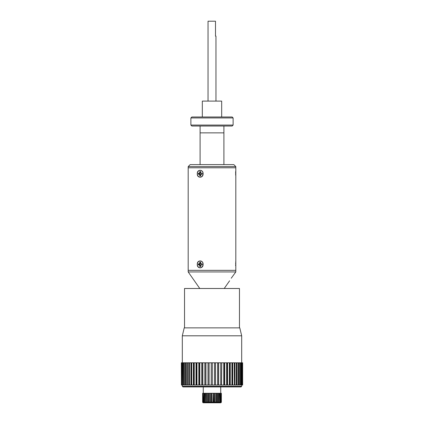 <?xml version="1.0" encoding="UTF-8"?>
<svg xmlns="http://www.w3.org/2000/svg" width="424" height="424" viewBox="0 0 424 424"><rect width="100%" height="100%" fill="white"/><g stroke="black" fill="none" stroke-linecap="round" stroke-linejoin="round"><path stroke-width="0.64" d="M215.964 101.108L215.964 36.125L215.498 36.125L215.498 21.2L208.036 21.2L208.036 101.108M191.839 116.987L232.161 116.987L233.115 117.941L190.885 117.941L191.839 116.987M233.115 125.08L232.161 126.034L191.839 126.034L190.885 125.08L233.115 125.08L233.115 117.941M190.885 125.08L190.885 117.941M200.091 126.034L200.091 132.86L223.909 132.86L200.091 132.86L200.091 164.613M223.909 126.034L223.909 164.613M202.317 116.987L202.317 101.108L221.683 101.108L221.683 116.987M188.187 166.595L190.169 164.613L233.831 164.613L235.813 166.595L188.187 166.595L188.187 167.787L235.813 167.787L188.187 167.787L188.187 270.342L235.813 270.342L235.813 166.595M239.465 327.869L239.465 288.495L184.535 288.495L184.535 327.869M240.89 385.019L239.666 385.019L240.117 385.019L240.117 362.796L240.89 362.796L240.89 385.019L241.235 385.019L241.235 362.796L242.629 362.796L242.639 385.019L242.639 362.796M238.691 385.019L238.134 385.019L238.691 385.019L238.691 362.796L240.117 362.796L239.666 362.796L239.666 385.019L238.691 385.019M236.322 385.019L234.414 385.019L234.981 385.019L234.981 362.796L236.322 362.796L236.322 385.019L236.974 385.019L236.974 362.796L238.691 362.796L238.134 362.796L238.134 385.019L236.974 385.019M234.239 385.019L232.225 385.019L232.739 385.019L232.739 362.796L234.239 362.796L234.414 385.019L234.414 362.796L234.981 362.796L234.239 362.796M229.373 385.019L227.211 385.019L227.593 385.019L227.593 362.796L229.373 362.796L229.373 385.019L230.264 385.019L230.264 362.796L232.739 362.796L232.225 362.796L232.225 385.019L230.264 385.019M223.745 385.019L221.535 385.019L221.768 362.796L223.745 362.796L223.745 385.019L224.752 385.019L224.752 362.796L226.639 362.796L226.639 385.019L227.211 385.019L227.211 362.796L227.593 362.796L226.639 362.796M182.85 385.019L182.961 362.796L182.85 385.019L182.85 362.796L208.11 362.796L208.11 385.019L212.318 385.019L212.318 362.796L214.427 362.796L214.427 385.019L215.519 385.019L215.519 362.796L217.602 362.796L217.602 385.019L218.678 385.019L218.678 362.796L220.724 362.796L220.724 385.019L221.535 385.019L221.768 362.796L220.724 362.796M220.729 393.276L220.729 386.926L241.055 386.926L182.945 386.926L182.315 386.291L241.685 386.291L241.055 386.926M218.848 402.8L219.097 393.276L218.726 393.276L218.726 402.164L220.051 402.164L220.051 393.276L219.754 393.276L219.754 402.164L219.017 402.8L213.012 402.8L217.199 402.8M216.584 402.8L216.579 393.276L216.123 393.276L216.123 402.164L217.925 402.164L217.925 393.276L217.491 393.276L217.491 402.164L216.818 402.8M216.123 393.276L216.092 402.164L215.477 402.8M213.765 402.8L213.505 393.276L213.177 393.276L213.177 402.164L215.09 402.164L215.09 393.276L214.565 393.276L214.565 402.164L214.035 402.8M213.177 393.276L212.965 402.164L212.53 402.8L211.878 402.164L211.878 393.276L211.677 402.8L203.324 402.8M210.087 393.276L209.716 393.276L209.716 402.164L210.256 402.164L210.256 393.276L210.352 402.8M220.729 386.926L203.271 386.926L203.271 393.276M182.315 335.803L184.217 327.869L239.783 327.869L241.685 335.803L182.315 335.803L182.315 362.796M182.961 385.019L188.717 385.019L188.717 362.796L189.29 362.796L189.29 385.019L190.922 385.019L190.922 362.796L191.447 362.796L191.447 385.019L208.02 385.019L208.02 362.796L211.226 362.796L211.226 385.019L211.226 362.796L212.318 362.796M241.235 385.019L242.502 385.019L242.502 362.796M239.862 385.019L239.862 362.796M238.246 362.796L238.246 385.019M238.373 385.019L238.373 362.796M234.711 362.796L234.711 385.019M232.553 362.796L232.553 385.019M191.261 385.019L191.261 362.796M189.019 385.019L189.019 362.796M185.309 385.019L185.309 362.796M183.883 385.019L183.883 362.796M183.841 362.796L183.841 385.019M181.875 385.019L181.456 385.019L181.562 362.796L181.456 385.019L181.361 362.796L181.875 362.796L181.875 385.019L182.097 362.796L182.627 362.796L182.627 385.019L182.097 385.019M183.698 362.796L183.698 385.019L184.138 385.019L184.138 362.796L183.698 362.796M185.081 362.796L185.081 385.019L185.627 385.019L185.627 362.796L185.081 362.796M186.761 362.796L186.761 385.019M187.387 362.796L187.387 385.019M187.397 385.019L187.397 362.796M189.443 385.019L189.443 362.796M191.733 385.019L191.733 362.796M193.365 362.796L193.365 385.019M193.821 362.796L193.821 385.019M194.245 385.019L194.245 362.796M196.01 362.796L196.01 385.019M196.397 362.796L196.397 385.019M196.953 385.019L196.953 362.796M198.829 362.796L198.829 385.019M199.148 362.796L199.148 385.019M199.826 385.019L199.826 362.796M201.792 362.796L201.792 385.019M202.036 362.796L202.036 385.019M202.831 385.019L202.831 362.796M204.866 362.796L204.866 385.019M205.036 362.796L205.036 385.019M205.942 385.019L205.942 362.796M209.112 385.019L209.112 362.796M212.318 385.019L214.427 385.019M214.427 362.796L215.445 362.796L215.445 385.019M215.519 385.019L217.602 385.019M217.602 362.796L218.524 362.796L218.524 385.019M218.678 385.019L220.724 385.019M223.745 362.796L224.444 362.796L224.444 385.019M224.444 362.796L224.752 362.796M224.752 385.019L226.639 385.019M229.373 362.796L229.819 362.796L229.819 385.019M229.819 362.796L230.264 362.796M236.322 362.796L236.353 385.019M236.353 362.796L236.974 362.796M240.89 362.796L241.235 362.796M241.797 362.796L241.797 385.019L242.035 362.796M242.38 362.796L242.38 385.019M208.603 393.276L208.682 402.164L208.682 393.276L208.173 393.276L208.099 402.8M206.748 393.276L205.889 393.276L205.889 402.164L207.214 402.164L207.214 393.276L206.748 393.276L206.806 402.8M205.889 393.276L205.481 393.276L205.661 402.8M204.41 393.276L203.827 393.276L203.827 402.164L204.75 402.164L204.75 393.276L204.41 393.276L204.41 402.164L204.718 402.8M203.827 393.276L203.573 402.164L203.992 402.8M191.447 385.019L190.922 385.019L191.447 385.019M189.29 385.019L188.717 385.019L189.29 385.019M231.917 362.796L231.917 385.019M219.6 402.8L220.729 402.8L221.365 402.164L221.365 393.276L221.158 402.636M220.676 402.8L219.664 402.8L220.729 402.8L221.365 402.164L221.365 393.276L221.344 402.164L220.676 402.8L219.017 402.8M220.114 402.8L219.314 402.8M218.524 402.8L220.008 402.8M219.897 393.276L219.897 402.164M217.417 402.8L218.339 402.8M210.235 402.8L212.329 402.8M209.689 402.8L209.97 402.8M208.778 402.8L209.52 402.8L209.716 402.164L208.682 402.164L209.255 402.8M205.995 402.8L208.523 402.8M206.758 402.583L206.573 402.164M205.152 402.8L206.345 402.8L205.433 402.164M203.774 393.276L203.774 402.164L203.16 402.164L202.99 393.276L202.99 402.164L203.509 402.8M204.315 402.8L205.529 402.8M203.933 402.487L204.569 402.8M203.361 402.8L204.516 402.8M203.573 393.276L203.16 393.276M202.836 402.63L202.757 393.276L202.683 402.164L203.287 402.8L202.635 402.164L202.683 393.276M202.635 393.276L202.635 402.164L203.271 402.8M203.886 402.8L203.16 402.164L202.757 402.164L203.451 402.8M203.515 402.164L204.691 402.8M205.481 393.276L204.75 393.276M205.603 402.763L205.926 402.8M206.589 402.8L205.889 402.164L204.75 402.164L205.481 402.8M205.995 402.164L206.827 402.8M211.624 393.276L211.332 393.276L211.332 402.164L211.009 402.8M211.332 393.276L210.256 393.276M209.716 393.276L208.682 393.276M208.173 393.276L207.214 393.276M209.074 402.8L208.603 402.164L207.214 402.164L207.861 402.8M212.53 402.8L213.012 402.8L213.177 402.164L210.256 402.164L210.739 402.8M216.092 393.276L215.09 393.276M214.565 393.276L213.505 393.276M212.965 393.276L211.878 393.276M214.687 402.164L214.316 402.8M215.551 402.8L216.123 402.164L215.09 402.164L215.222 402.8M218.726 393.276L217.925 393.276M217.491 393.276L216.579 393.276M218.01 402.8L218.726 402.164L217.925 402.164L217.804 402.8M219.754 393.276L219.097 393.276M220.289 402.8L220.761 402.164L220.761 393.276L221.084 393.276L221.201 402.164L220.639 402.8M220.761 393.276L220.549 402.164L219.685 402.8L220.051 402.164L221.084 402.164L220.369 402.8M220.549 393.276L220.051 393.276M219.515 402.164L218.471 402.8M212.254 402.8L211.677 402.8M235.691 171.28L235.649 171.799M235.606 172.414L235.596 172.738M235.58 173.135L235.574 173.48M197.298 173.755C196.895 169.181 203.276 169.192 203.128 173.755C203.276 178.324 196.9 178.329 197.298 173.755A3.365 2.915 90 0 1 200.213 170.39A3.365 2.915 90 0 1 203.128 173.755A3.365 2.915 90 0 1 200.213 177.121A3.365 2.915 90 0 1 197.298 173.755M197.298 264.375C196.895 259.801 203.276 259.806 203.128 264.375C203.276 268.943 196.9 268.949 197.298 264.375A3.365 2.915 90 0 1 200.213 261.009A3.365 2.915 90 0 1 203.128 264.375A3.365 2.915 90 0 1 200.213 267.74A3.365 2.915 90 0 1 197.298 264.375M200.425 262.7A1.839 1.595 -90 0 0 199.614 263.67M199.524 264.004A1.839 1.595 -90 0 0 199.524 264.035L200.775 263.813L199.603 263.67L198.31 263.924A2.242 1.945 -90 0 0 198.31 264.825L199.603 265.079L199.826 266.574A2.242 1.945 -90 0 0 200.6 266.574L200.822 265.079L202.116 264.825A2.242 1.945 -90 0 0 202.116 263.924L200.822 263.67L200.6 262.175A2.242 1.945 -90 0 0 199.826 262.175L199.603 263.67M200.425 172.08A1.839 1.595 -90 0 0 199.614 173.056M199.524 173.384A1.839 1.595 -90 0 0 199.524 173.416L200.775 173.193L199.603 173.05L198.31 173.31A2.242 1.945 -90 0 0 198.31 174.206L199.603 174.46L199.826 175.955A2.242 1.945 -90 0 0 200.6 175.955L200.822 174.46L202.116 174.206A2.242 1.945 -90 0 0 202.116 173.31L200.822 173.05L200.6 171.561A2.242 1.945 -90 0 0 199.826 171.561L199.603 173.05M201.787 261.433L201.257 261.094M197.489 263.055L197.308 264.094M201.787 170.819L201.257 170.475M197.489 172.436L197.308 173.474M235.691 261.899L235.649 262.419M235.585 263.58L235.574 264.099M235.585 265.095L235.606 265.673M235.776 267.666L235.813 267.947M201.257 177.041L202.9 175.091M201.257 267.661L202.9 265.71M199.068 174.206L200.775 174.322L199.524 174.1A1.839 1.595 -90 0 0 199.524 174.126M199.614 174.46A1.839 1.595 -90 0 0 200.425 175.43M199.068 264.825L200.775 264.942L199.524 264.714A1.839 1.595 -90 0 0 199.524 264.746M199.614 265.079A1.839 1.595 -90 0 0 200.425 266.049M235.585 174.481L235.606 175.059M235.776 177.052L235.813 177.327M199.784 288.495L188.187 271.932L188.187 270.342L235.813 270.342L235.813 271.932L231.244 278.224M224.217 288.495L229.601 280.805M235.813 271.932L188.187 271.932M200.186 171.72L200.674 172.457L200.186 171.72A2.078 1.797 90 0 1 200.6 171.683M200.186 262.339L200.674 263.076L200.186 262.339A2.078 1.797 90 0 1 200.6 262.302M199.826 174.078L198.761 174.153A2.078 1.797 90 0 1 198.729 173.755A2.078 1.797 90 0 1 198.761 173.363L199.068 173.31M201.358 173.31L202.29 173.363M202.29 174.153L201.358 174.206M200.775 174.322L199.603 174.46M200.6 175.833A2.078 1.797 90 0 1 200.186 175.796L200.674 175.054M199.826 264.693L198.761 264.767A2.078 1.797 90 0 1 198.729 264.375A2.078 1.797 90 0 1 198.761 263.982L199.826 264.057L199.068 263.924M201.358 263.924L202.29 263.982M202.29 264.767L201.358 264.825M200.775 264.942L199.603 265.079M200.6 266.447A2.078 1.797 90 0 1 200.186 266.415L200.674 265.673M241.685 385.019L241.685 386.291M241.685 335.803L241.685 362.796M182.315 385.019L182.315 386.291"/></g></svg>
